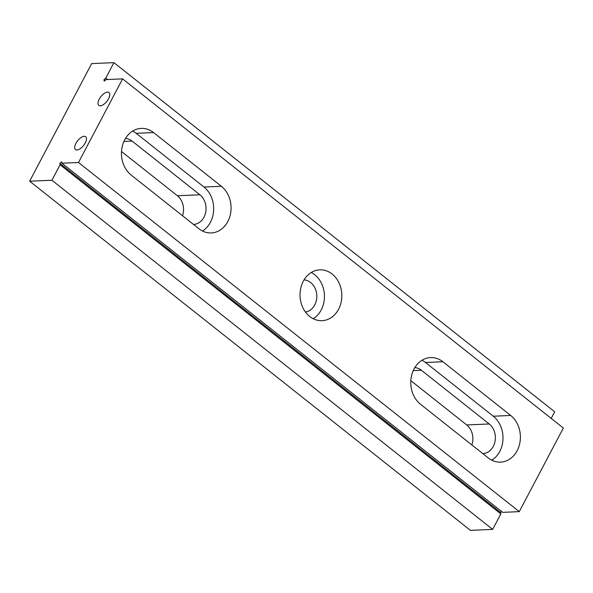 <?xml version="1.0" encoding="UTF-8"?>
<svg xmlns="http://www.w3.org/2000/svg" width="593" height="593" viewBox="0 0 593 593"><rect width="100%" height="100%" fill="white"/><g stroke="black" fill="none" stroke-linecap="round" stroke-linejoin="round"><path stroke-width="0.89" d="M84.199 136.301A8.183 3.803 -51.6 0 0 76.705 142.038A8.183 3.803 -51.6 0 0 75.519 149.555A8.183 3.803 -51.6 0 0 76.994 149.97A8.183 3.803 -51.6 0 0 84.488 144.24A8.183 3.803 -51.6 0 0 85.681 136.724A8.183 3.803 -51.6 0 0 84.199 136.301M107.496 92.115A8.183 3.803 -51.6 0 0 100.002 97.845A8.183 3.803 -51.6 0 0 98.816 105.361A8.183 3.803 -51.6 0 0 100.291 105.784A8.183 3.803 -51.6 0 0 107.793 100.047A8.183 3.803 -51.6 0 0 108.979 92.538A8.183 3.803 -51.6 0 0 107.496 92.115M303.268 281.275A25.447 20.903 87.5 0 0 302.875 307.723A25.447 20.903 87.5 0 0 322.021 320.68A25.447 20.903 87.5 0 0 338.581 309.249A25.447 20.903 87.5 0 0 338.981 282.802A25.447 20.903 87.5 0 0 319.827 269.837A25.447 20.903 87.5 0 0 303.268 281.275M313.223 318.745A25.447 20.903 87.5 0 0 321.191 309.998A25.447 20.903 87.5 0 0 311.229 272.521M305.447 312.037A16.159 13.276 87.5 0 0 314.75 304.898A16.159 13.276 87.5 0 0 315.298 288.754A16.159 13.276 87.5 0 0 304.061 279.881M29.65 181.206L91.656 63.599L113.923 62.643L105.762 78.12L103.975 79.64L104.205 81.115L105.991 79.588L122.588 78.876L78.498 162.497L61.909 163.208L61.679 161.778L59.849 163.334L60.078 164.765L51.917 180.25L29.65 181.206L470.412 530.357L492.679 529.401L51.917 180.25M182.525 215.748A16.159 13.276 87.5 0 0 177.396 195.749L121.506 151.482M410.83 380.662L466.713 424.936A16.159 13.276 -92.5 0 1 471.85 444.935M421.986 360.262A25.447 20.903 -92.5 0 1 425.485 362.501L493.294 416.219A25.447 20.903 -92.5 0 1 491.79 460.198M414.811 367.616A16.159 13.276 -92.5 0 1 421.401 370.254L489.21 423.965A16.159 13.276 -92.5 0 1 494.947 441.822A16.159 13.276 -92.5 0 1 482.798 453.608M122.588 78.876L563.35 428.027L519.26 511.648L78.498 162.497M131.157 175.054L198.966 228.772A25.447 20.903 87.5 0 0 211.264 232.945A25.447 20.903 87.5 0 0 230.395 214.392A25.447 20.903 87.5 0 0 221.367 186.284L153.557 132.565A25.447 20.903 87.5 0 0 141.267 128.392A25.447 20.903 87.5 0 0 122.136 146.938A25.447 20.903 87.5 0 0 131.157 175.054M510.692 415.463A25.447 20.903 -92.5 0 1 519.72 443.579A25.447 20.903 -92.5 0 1 500.588 462.132A25.447 20.903 -92.5 0 1 488.291 457.952L420.481 404.241A25.447 20.903 -92.5 0 1 411.453 376.125A25.447 20.903 -92.5 0 1 430.585 357.572A25.447 20.903 -92.5 0 1 442.882 361.752L510.692 415.463L493.294 416.219M551.201 418.399L554.685 411.794L113.923 62.643M107.533 79.521L105.762 78.12M104.991 80.448L103.975 79.64M519.26 511.648L502.671 512.359L61.909 163.208M501.678 511.574L500.611 512.485L59.849 163.334M500.611 512.485L500.84 513.916L60.078 164.765M500.84 513.916L492.679 529.401M202.472 231.011A25.447 20.903 87.5 0 0 203.977 187.032L136.168 133.314A25.447 20.903 87.5 0 0 132.669 131.075M193.481 224.421A16.159 13.276 87.5 0 0 205.623 212.635A16.159 13.276 87.5 0 0 199.893 194.778L132.083 141.067A16.159 13.276 87.5 0 0 125.494 138.428M136.168 133.314L153.557 132.565M203.977 187.032L221.367 186.284M123.93 141.416L132.083 141.067M177.396 195.749L199.893 194.778M425.485 362.501L442.882 361.752M466.713 424.936L489.21 423.965M413.247 370.603L421.401 370.254"/></g></svg>
